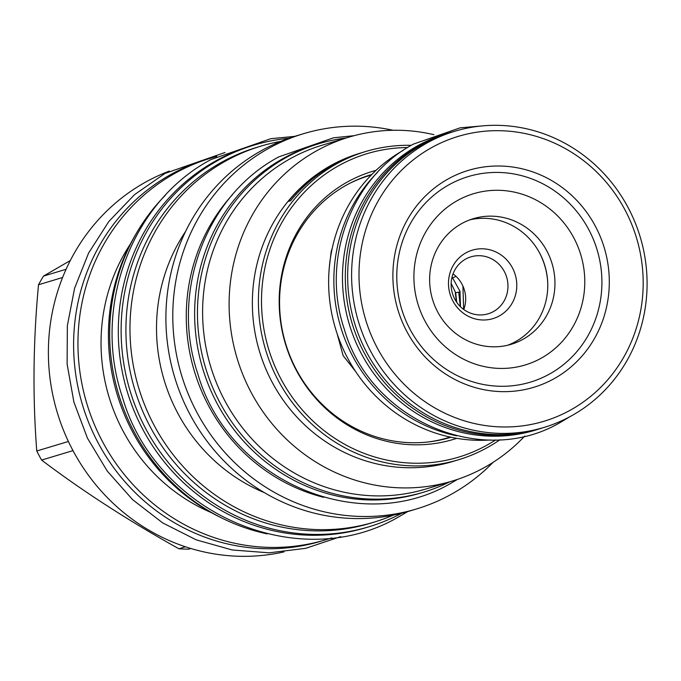 <?xml version="1.0" encoding="UTF-8"?>
<svg xmlns="http://www.w3.org/2000/svg" width="681" height="681" viewBox="0 0 681 681"><rect width="100%" height="100%" fill="white"/><g stroke="black" fill="none" stroke-linecap="round" stroke-linejoin="round"><path stroke-width="1.02" d="M68.398 441.475L36.774 450.992C32.577 397.023 33.156 341.607 38.519 284.76A176.03 167.407 -106.8 0 1 43.533 276.077L70.305 260.542M62.609 277.499L38.519 284.76M72.986 450.618L41.601 460.075A176.03 167.407 -106.8 0 1 39.132 455.572A176.03 167.407 -106.8 0 1 36.774 450.992M190.884 548.511L188.739 549.158A176.03 167.407 -106.8 0 1 178.899 548.767C128.351 520.642 82.588 491.078 41.601 460.075M284.003 551.891A199.295 189.539 -106.8 0 1 72.858 450.379A199.295 189.539 73.2 0 1 169.305 171.093M185.445 546.792L178.899 548.767M66.1 269.276L43.533 276.077M211.348 512.614A178.788 170.037 -106.8 0 1 122.997 430.903A178.788 170.037 73.2 0 1 130.429 243.968M331.707 537.879A199.295 189.539 -106.8 0 1 325.799 539.769A199.295 189.539 -106.8 0 1 102.431 441.475A199.295 189.539 73.2 0 1 210.846 158.12L206.505 159.422A199.295 189.539 73.2 0 0 98.081 442.778A199.295 189.539 -106.8 0 0 321.458 541.072L325.799 539.769M216.813 156.434A199.295 189.539 73.2 0 0 210.846 158.12M221.385 517.807A196.332 186.73 -106.8 0 1 132.54 431.771A196.332 186.73 73.2 0 1 135.928 234.094M165.236 195.387A199.295 189.539 73.2 0 0 118.554 394.052A199.295 189.539 73.2 0 0 267.19 533.887M256.848 147.351A196.332 186.73 73.2 0 0 150.033 426.502A196.332 186.73 -106.8 0 0 370.089 523.34L374.158 522.114A196.332 186.73 -106.8 0 1 154.093 425.276A196.332 186.73 73.2 0 1 260.908 146.126L256.848 147.351M280.768 141.367A196.332 186.73 73.2 0 0 260.908 146.126M393.337 515.108A196.332 186.73 -106.8 0 1 374.158 522.114M264.279 492.593A172.787 164.325 -106.8 0 1 177.724 413.129A172.787 164.325 73.2 0 1 185.615 231.421M303.454 133.714L296.567 135.783A195.958 186.364 73.2 0 0 189.965 414.397A195.958 186.364 -106.8 0 0 409.596 511.039L416.483 508.971A195.958 186.364 -106.8 0 1 196.852 412.32A195.958 186.364 -106.8 0 1 303.454 133.714A195.958 186.364 -106.8 0 1 393.099 130.275M493.112 462.314A195.958 186.364 -106.8 0 1 416.483 508.971M232.493 194.664A181.844 172.94 73.2 0 0 208.599 405.765A181.844 172.94 -106.8 0 0 323.662 497.343M318.776 143.734A181.938 173.034 -106.8 0 0 286.011 157.617A181.938 173.034 73.2 0 0 211.842 385.489A181.938 173.034 73.2 0 0 423.727 492.15L420.901 492.993A181.938 173.034 73.2 0 1 209.024 386.34A181.938 173.034 73.2 0 1 283.185 158.469A181.938 173.034 -106.8 0 1 315.958 144.585L318.776 143.734A181.938 173.034 -106.8 0 1 346.203 137.962M423.727 492.15A181.938 173.034 73.2 0 0 449.766 481.816M322.343 145.147A179.554 170.769 73.2 0 0 224.662 400.437A179.554 170.769 -106.8 0 0 425.914 489.001L452.405 481.016A179.554 170.769 -106.8 0 1 251.161 392.46A179.554 170.769 73.2 0 1 348.842 137.17L322.343 145.147M524.728 436.07A179.554 170.769 -106.8 0 1 452.405 481.016M433.959 134.693A179.554 170.769 73.2 0 0 348.842 137.17M359.9 153.259A160.963 153.08 73.2 0 0 359.704 153.319A160.963 153.08 73.2 0 0 272.136 382.169A160.963 153.08 -106.8 0 0 452.542 461.556L458.585 459.735A160.963 153.08 -106.8 0 1 278.171 380.347A160.963 153.08 -106.8 0 1 365.74 151.497A160.963 153.08 -106.8 0 1 411.264 145.334M499.939 439.73A160.963 153.08 -106.8 0 1 458.585 459.735M495.64 439.926A158.477 150.722 -106.8 0 1 280.972 378.976A158.477 150.722 -106.8 0 1 407.57 147.547M456.755 438.334A139.997 133.144 -106.8 0 1 290.983 359.142A139.997 133.144 -106.8 0 1 347.301 182.04A139.997 133.144 -106.8 0 1 376.04 170.352M361.245 152.859A160.963 153.08 -106.8 0 0 360.096 153.199A160.963 153.08 -106.8 0 0 288.31 201.431L290.591 200.742A160.963 153.08 -106.8 0 1 362.386 152.51L365.74 151.497M450.635 437.168A137.213 130.497 -106.8 0 1 447.426 438.266M368.293 175.562A137.213 130.497 -106.8 0 1 371.579 174.702M450.924 437.228A137.213 130.497 -106.8 0 1 449.537 437.662M370.387 174.898A137.213 130.497 -106.8 0 1 371.783 174.489M450.958 437.236A137.213 130.497 -106.8 0 1 450.209 437.466A137.213 130.497 -106.8 0 1 290.412 357.023A137.213 130.497 -106.8 0 1 346.348 185.164A137.213 130.497 -106.8 0 1 371.068 174.694A137.213 130.497 -106.8 0 1 371.809 174.472M362.684 177.613A136.838 130.139 73.2 0 0 362.037 177.809A136.838 130.139 73.2 0 0 361.866 177.86L362.037 177.809M440.965 439.849L440.794 439.9A136.838 130.139 73.2 0 0 440.965 439.849A136.838 130.139 73.2 0 0 441.611 439.654M361.73 177.911A136.838 130.139 -106.8 0 1 363.331 177.418L366.557 176.447A136.838 130.139 73.2 0 0 359.551 178.788M440.65 439.935A136.838 130.139 73.2 0 0 442.258 439.458L445.476 438.487A136.838 130.139 73.2 0 0 446.71 438.113M438.351 440.403A136.838 130.139 73.2 0 0 445.476 438.487M428.4 441.943A136.838 130.139 73.2 0 0 447.953 437.747L450.184 437.074M355.72 371.647L343.122 355.635L337.172 333.835M329.306 267.42L331.145 251.766L332.328 247.893M371.256 175.034L369.025 175.707A136.838 130.139 73.2 0 0 350.4 183.002M367.791 176.081A136.838 130.139 73.2 0 0 366.557 176.447M460.322 306.561L458.739 292.2M456.738 302.321L455.683 292.762L460.143 291.868M451.154 283.415L455.683 292.762M537.632 249.544A68.219 64.882 -106.8 0 1 547.728 283.066M465.881 252.881A35.761 34.007 -106.8 0 1 512.401 267.786A35.761 34.007 -106.8 0 1 499.386 315.899A35.761 34.007 -106.8 0 1 452.874 300.993A35.761 34.007 -106.8 0 1 465.881 252.881M465.617 259.103A29.751 28.296 -106.8 0 1 470.98 256.831A29.751 28.296 -106.8 0 1 505.625 274.273A29.751 28.296 -106.8 0 1 493.495 311.532A29.751 28.296 -106.8 0 1 488.141 313.805A29.751 28.296 -106.8 0 1 453.486 296.363A29.751 28.296 -106.8 0 1 465.617 259.103M453.044 273.881A29.751 28.296 -106.8 0 1 463.778 309.497M469.813 219.861A65.606 62.397 -106.8 0 1 543.31 261.121A65.606 62.397 -106.8 0 1 515.84 341.453A65.606 62.397 -106.8 0 1 507.583 345.267M523.025 339.291A65.606 62.397 -106.8 0 1 511.21 344.297A65.606 62.397 -106.8 0 1 434.81 305.837A65.606 62.397 -106.8 0 1 461.556 223.674A65.606 62.397 -106.8 0 1 473.372 218.669A65.606 62.397 -106.8 0 1 549.771 257.129A65.606 62.397 -106.8 0 1 523.025 339.291M541.25 358.172A89.441 85.065 -106.8 0 1 424.893 320.887A89.441 85.065 -106.8 0 1 457.436 200.546A89.441 85.065 -106.8 0 1 573.802 237.831A89.441 85.065 -106.8 0 1 541.25 358.172M449.034 184.747A107.368 102.116 -106.8 0 1 588.725 229.506A107.368 102.116 -106.8 0 1 549.652 373.971A107.368 102.116 73.2 0 1 409.971 329.212A107.368 102.116 73.2 0 1 449.034 184.747M448.013 179.009A113.284 107.734 -106.8 0 1 595.39 226.237A113.284 107.734 -106.8 0 1 554.172 378.653A113.284 107.734 -106.8 0 1 406.795 331.426A113.284 107.734 -106.8 0 1 448.013 179.009M431.396 147.751A148.756 141.478 -106.8 0 1 624.92 209.765A148.756 141.478 -106.8 0 1 570.789 409.911A148.756 141.478 73.2 0 1 377.265 347.897A148.756 141.478 73.2 0 1 431.396 147.751M426.876 143.07A154.664 147.096 -106.8 0 1 454.738 131.263A154.664 147.096 -106.8 0 1 634.862 221.938A154.664 147.096 -106.8 0 1 571.81 415.648A154.664 147.096 73.2 0 1 543.949 427.455A154.664 147.096 73.2 0 1 363.833 336.78A154.664 147.096 73.2 0 1 426.876 143.07M454.738 131.263L450.788 132.454A154.664 147.096 73.2 0 0 422.927 144.261A154.664 147.096 73.2 0 0 359.883 337.972A154.664 147.096 73.2 0 0 539.999 428.638L543.949 427.455M537.769 429.413L534.951 430.264A154.766 147.19 73.2 0 1 354.716 339.538A154.766 147.19 73.2 0 1 417.802 145.7A154.766 147.19 -106.8 0 1 445.68 133.893L448.507 133.042A154.766 147.19 -106.8 0 0 420.628 144.857A154.766 147.19 73.2 0 0 357.542 338.687A154.766 147.19 73.2 0 0 537.769 429.413A154.766 147.19 73.2 0 0 542.689 427.83M448.507 133.042A154.766 147.19 -106.8 0 1 453.478 131.646M377.385 172.463A154.766 147.19 73.2 0 0 340.747 327.127A154.766 147.19 73.2 0 0 456.704 435.831M403.101 150.441A154.664 147.096 73.2 0 0 335.529 328.702A154.664 147.096 73.2 0 0 490.311 439.986M254.013 145.113A199.295 189.539 -106.8 0 0 218.116 160.324A199.295 189.539 73.2 0 0 136.881 409.928A199.295 189.539 73.2 0 0 368.974 526.762L366.148 527.613A199.295 189.539 73.2 0 1 134.055 410.779A199.295 189.539 73.2 0 1 215.298 161.176A199.295 189.539 -106.8 0 1 251.195 145.964L254.013 145.113A199.295 189.539 -106.8 0 1 288.974 138.26M368.974 526.762A199.295 189.539 73.2 0 0 401.901 513.168M460.467 306.705L459.973 291.247L452.576 277.891L456.057 276.375M455.3 292.719L456.44 301.87M452.576 277.891L451.997 277.278M463.65 309.404L462.927 286.063M354.018 135.698L333.554 137.783L278.759 156.902C205.934 195.694 170.063 292.072 197.737 373.571C228.263 480.956 360.513 537.828 452.286 482.429L457.538 479.381M294.643 136.37L270.783 138.703L210.872 159.609C131.229 202.019 91.995 307.454 122.265 396.623C155.668 514.104 300.304 576.305 400.666 515.721L407.672 511.61M224.977 152.51L164.989 173.425L134.625 194.579L108.849 221.461L88.598 253.068L74.595 288.25L67.351 325.714L67.113 364.114L73.888 402.045L87.432 438.13L107.249 471.073L132.633 499.675L162.657 522.889L196.23 539.854L232.153 549.967L269.106 552.827L305.726 548.324L340.679 536.637M482.046 125.925L460.16 127.815L413.376 144.134C351.217 177.247 320.632 259.461 344.228 328.949C370.251 420.526 483.093 469.056 561.442 421.769L569.665 416.823"/></g></svg>
